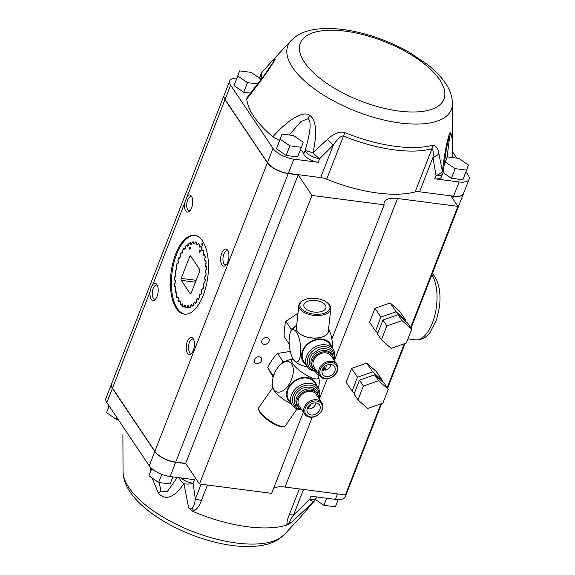 <?xml version="1.0" encoding="UTF-8"?>
<svg xmlns="http://www.w3.org/2000/svg" width="575" height="575" viewBox="0 0 575 575"><rect width="100%" height="100%" fill="white"/><g stroke="black" fill="none" stroke-linecap="round" stroke-linejoin="round"><path stroke-width="0.86" d="M279.5 140.465L272.909 136.757A109.214 45.324 -158.7 0 1 253.798 116.366A109.214 45.324 21.3 0 1 246.711 99.058C264.148 76.827 269.337 68.993 275.26 59.283L272.219 60.9L262.739 71.458A11.349 7.338 41.7 0 0 262.006 78.279M465.98 171.86L468.143 175.08A17.02 7.065 -158.7 0 1 469.063 179.321L463.515 193.559A17.02 7.065 -158.7 0 1 453.574 196.19L419.57 191.777A11.349 4.708 21.3 0 0 415.157 191.906A96.449 40.027 -158.7 0 1 326.665 179.206A11.349 4.708 21.3 0 0 320.67 177.574L333.363 145.029C337.762 138.618 341.133 135.628 343.483 136.067L344.849 132.617C339.768 131.086 333.953 133.335 327.405 139.366A11.349 1.603 45.8 0 0 333.363 145.029L319.628 158.736L318.234 162.301A11.349 4.708 -158.7 0 1 303.751 153.978A17.02 7.065 21.3 0 0 300.488 149.593M318.234 162.301L293.847 159.131A17.02 7.065 21.3 0 1 272.996 148.372L230.611 85.172A17.02 7.065 -158.7 0 1 229.684 80.931A17.02 7.065 -158.7 0 1 236.785 78.085M246.711 99.058L247.149 97.513L264.55 74.822L274.031 60.928A11.349 9.035 28.8 0 1 274.031 60.921A11.349 9.035 28.8 0 1 275.26 59.283M250.628 93.143L243.735 92.244L234.047 85.618L239.603 70.869L251.103 72.364L260.791 78.991L260.173 80.744M301.372 147.322L297.627 156.939L286.127 155.444L276.438 148.824L281.994 134.068L293.487 135.563L303.183 142.19L301.372 147.322L289.879 145.827L280.183 139.2L281.994 134.068M320.67 177.574L288.298 173.37A17.02 7.065 -158.7 0 1 267.447 162.61L225.055 99.41A17.02 7.065 -158.7 0 1 224.135 95.17L229.684 80.931M452.676 152.016L456.773 158.132M469.063 179.321A17.02 7.065 -158.7 0 1 459.123 181.959L434.736 178.789A11.349 4.708 -158.7 0 0 441.363 177.028L442.649 173.722A11.349 4.708 -158.7 0 1 436.022 175.483L432.932 157.5A11.349 6.742 -11.5 0 0 438.862 153.568C438.2 148.551 436.166 145.777 432.745 145.231A11.349 8.984 75 0 1 431.969 148.774C433.227 149.759 433.55 152.662 432.932 157.5L419.57 191.777M451.404 178.272L455.148 168.655L445.46 162.028L447.264 156.896L458.764 158.391L468.452 165.018L462.897 179.767L451.404 178.272L443.037 172.55M327.405 139.366L312.987 152.734C317.393 132.566 316.286 120.082 309.666 115.288C302.91 110.062 286.681 121.002 272.909 136.757M452.683 157.6L452.266 139.531L450.764 132.2C449.204 131.057 445.057 148.508 442.391 171.314L438.862 153.568M447.113 157.284L449.664 136.253L448.996 137.087M273.887 61.166L268.266 69.632M303.751 153.978L305.138 150.413A11.349 0.539 13.9 0 0 312.987 152.734A11.349 1.826 44.4 0 0 319.628 158.736A11.349 4.708 -158.7 0 1 305.138 150.413C310.572 132.006 311.571 121.426 308.143 118.673L300.89 121.584L289.175 135.003M434.736 178.789L436.022 175.483A11.349 6.627 -8.3 0 0 442.391 171.314A11.349 1.445 6.3 0 0 443.354 170.847L446.315 149.342L448.996 137.08M261.862 78.48A11.349 4.708 -158.7 0 1 260.647 74.879L259.411 78.042M466.648 170.15L455.148 168.655M443.922 165.967L445.46 162.028M444.015 165.241L447.264 156.896M243.735 92.244L247.487 82.627L237.798 76.001L239.603 70.869M257.744 83.964L247.487 82.627M234.047 85.618L237.798 76.001M286.127 155.444L289.879 145.827M276.438 148.824L280.183 139.2M180.845 477.933A11.349 4.708 21.3 0 0 193.092 483.273L195.335 499.057A11.349 4.708 21.3 0 1 201.322 500.681C199.388 505.885 196.887 509.342 193.811 511.053L192.927 511.419A96.449 40.027 -158.7 0 0 287.04 525.047L290.95 522.833L313.562 501.752L300.373 517.299M192.927 511.419L188.701 508.034L183.95 483.69A11.349 8.136 -148.1 0 1 179.177 477.717M152.03 477.954L158.513 493.271C165.557 500.94 174.031 497.742 183.95 483.69A11.349 6.584 173 0 0 193.092 483.273L194.487 479.708L170.099 476.538L175.648 462.3L185.826 463.622M150.147 466.943L150.686 470.875M112.405 388.341L106.857 402.579A17.02 7.065 -158.7 0 1 105.937 398.338L111.485 384.1A17.02 7.065 21.3 0 0 112.405 388.341L154.797 451.54A17.02 7.065 21.3 0 0 175.648 462.3M106.857 402.579L149.248 465.779A17.02 7.065 21.3 0 0 170.099 476.538M290.95 522.833L289.397 522.574C289.915 520.734 291.302 518.204 293.559 514.984L309.695 499.495L310.982 496.189L335.369 499.359A17.02 7.065 -158.7 0 0 345.316 496.728L350.865 482.49A17.02 7.065 21.3 0 0 350.901 482.396M122.892 434.793L123.036 471.543A87.781 36.433 -158.7 0 0 128.857 487.514A87.781 36.433 -158.7 0 0 208.136 536.82A87.781 36.433 -158.7 0 0 284.452 534.477L278.753 539.221C273.966 542.232 268.446 544.281 262.193 545.359C249.284 547.544 234.399 546.688 217.537 542.8C181.901 534.678 144.44 513.683 130.072 491.841C125.602 485.415 123.258 478.652 123.036 471.543M349.665 483.978A17.02 7.065 21.3 0 0 350.865 482.49M287.04 525.047L286.925 524.659C286.796 522.093 287.529 518.909 289.139 515.114L299.359 488.915M159.232 482.547L160.907 491.1L167.318 491.567L177.28 477.473M284.452 534.477L300.402 517.27L314.338 501.033A11.349 7.259 -139.2 0 1 313.562 501.752A11.349 1.703 -134.8 0 1 309.695 499.495A11.349 4.708 21.3 0 0 316.322 497.742L316.638 496.929M303.514 489.454L293.559 514.984A11.349 4.708 21.3 0 0 289.139 515.114M201.128 484.193L195.335 499.057C194.731 503.801 193.66 506.877 192.129 508.286L188.701 508.034M289.397 522.574A11.349 9.696 -16.6 0 0 286.925 524.659M192.129 508.286A11.349 3.932 -112.8 0 1 193.811 511.053M338.215 499.574L335.397 506.791L323.897 505.296L315.445 499.51M326.658 498.23L323.897 505.296M118.227 419.527L116.236 419.268L106.548 412.642L109.02 405.799M116.905 417.558L116.236 419.268M109.142 405.986L106.548 412.642M172.881 476.898L170.121 483.963L158.628 482.468L148.932 475.841L151.627 468.438M161.783 474.368L158.628 482.468M151.771 468.567L148.932 475.841M331.854 338.998L384.165 204.815L311.981 195.435L199.482 483.978L271.666 493.364L303.341 412.131M318.342 373.664L317.838 374.943M266.814 337.568A4.018 3.141 146.1 0 0 262.66 339.336A4.018 3.141 146.1 0 0 262.15 343.217A4.018 3.141 146.1 0 0 264.162 344.382A4.018 3.141 146.1 0 0 268.309 342.614A4.018 3.141 146.1 0 0 268.827 338.732A4.018 3.141 146.1 0 0 266.814 337.568M259.318 356.802A4.018 3.141 146.1 0 0 255.163 358.57A4.018 3.141 146.1 0 0 254.646 362.451A4.018 3.141 146.1 0 0 256.658 363.623A4.018 3.141 146.1 0 0 260.813 361.855A4.018 3.141 146.1 0 0 261.33 357.973A4.018 3.141 146.1 0 0 259.318 356.802M150.046 291.812L151.124 287.478L152.95 284.359A8.625 4.018 -82.6 0 1 156.889 284.56A8.625 4.018 -82.6 0 1 157.076 296.391A8.625 4.018 -82.6 0 1 154.912 299.769A8.625 4.018 -82.6 0 1 150.046 291.812L112.484 388.147L154.869 451.346A17.02 7.065 21.3 0 0 175.72 462.113L185.682 463.407L298.181 174.857L311.981 195.435M185.682 463.407L199.482 483.978M154.869 451.346L267.375 162.804A17.02 7.065 21.3 0 0 288.226 173.564L298.181 174.857M267.375 162.804L224.983 99.597A17.02 7.065 -158.7 0 1 224.063 95.357A17.02 7.065 -158.7 0 1 224.099 95.263M184.518 203.392A8.625 4.018 -82.6 0 0 185.696 210.824A8.625 4.018 -82.6 0 0 189.383 211.348A8.625 4.018 -82.6 0 0 192.524 204.082A8.625 4.018 -82.6 0 0 191.396 196.204A8.625 4.018 -82.6 0 0 191.36 196.147A8.625 4.018 -82.6 0 0 187.421 195.938L152.95 284.359M193.171 338.661A8.625 4.018 -82.6 0 0 193.135 338.603A8.625 4.018 -82.6 0 0 187.306 341.55A8.625 4.018 -82.6 0 0 187.472 353.28A8.625 4.018 -82.6 0 0 191.159 353.812A8.625 4.018 -82.6 0 0 194.3 346.545A8.625 4.018 -82.6 0 0 193.171 338.661M221.799 253.086A8.625 4.018 -82.6 0 0 221.181 263.192A8.625 4.018 -82.6 0 0 225.63 265.398A8.625 4.018 -82.6 0 0 227.793 262.02A8.625 4.018 -82.6 0 0 227.607 250.19A8.625 4.018 -82.6 0 0 221.799 253.086M176.309 308.401A39.711 18.501 -82.6 0 0 184.316 314.123A39.711 18.501 -82.6 0 0 206.001 286.573A39.711 18.501 -82.6 0 0 202.558 241.076A39.711 18.501 -82.6 0 0 194.551 235.355A39.711 18.501 -82.6 0 0 172.874 262.912A39.711 18.501 -82.6 0 0 176.309 308.401M195.047 235.434A39.711 18.501 -82.6 0 0 173.743 263.551A39.711 18.501 -82.6 0 0 177.308 308.531A39.711 18.501 -82.6 0 0 184.812 314.173M203.816 255.005A31.431 14.641 -82.6 0 0 203.421 253.726L203.931 251.886L203.076 249.758L202.148 250.563A31.431 14.641 -82.6 0 0 201.868 250.01A31.431 14.641 -82.6 0 0 201.595 249.507L201.94 247.566L200.847 245.942L199.978 247.092A31.431 14.641 -82.6 0 0 199.331 246.359L199.489 244.397L198.21 243.34L197.441 244.792A31.431 14.641 -82.6 0 0 196.7 244.382L196.664 242.478L195.256 242.032L194.609 243.721A31.431 14.641 -82.6 0 0 193.818 243.649L193.588 241.881L192.1 242.068L191.612 243.922A31.431 14.641 -82.6 0 0 190.792 244.195L190.382 242.636L188.88 243.441L188.564 245.388A31.431 14.641 -82.6 0 0 187.752 245.992L187.177 244.706L185.725 246.107L185.588 248.062A31.431 14.641 -82.6 0 0 184.819 248.975L184.108 248.019L182.757 249.945L182.814 251.836A31.431 14.641 -82.6 0 0 182.117 253.022L181.298 252.425L180.104 254.804L180.356 256.551A31.431 14.641 -82.6 0 0 179.759 257.952L178.861 257.751L177.876 260.489L178.3 262.013A31.431 14.641 -82.6 0 0 177.833 263.58L176.892 263.774L176.158 266.757L176.748 268.007A31.431 14.641 -82.6 0 0 176.424 269.675L175.483 270.25L175.03 273.362L175.756 274.275A31.431 14.641 -82.6 0 0 175.591 275.978L174.685 276.92L174.527 280.025L175.361 280.571A31.431 14.641 -82.6 0 0 175.361 282.232L174.527 283.504L174.678 286.472L175.583 286.63A31.431 14.641 -82.6 0 0 175.749 288.19L175.023 289.735L175.476 292.452L176.417 292.215A31.431 14.641 -82.6 0 0 176.741 293.602L176.151 295.363L176.877 297.713L177.819 297.081A31.431 14.641 -82.6 0 0 178.286 298.245L177.862 300.143L178.839 302.033L179.738 301.048A31.431 14.641 -82.6 0 0 180.334 301.933L180.083 303.895L181.276 305.246L182.095 303.938A31.431 14.641 -82.6 0 0 182.792 304.513L182.735 306.453L184.086 307.215L184.798 305.641A31.431 14.641 -82.6 0 0 185.567 305.886L185.696 307.726L187.155 307.862L187.723 306.08A31.431 14.641 -82.6 0 0 188.535 305.979L188.852 307.654L190.361 307.158L190.763 305.246A31.431 14.641 -82.6 0 0 191.583 304.808L192.079 306.238L193.567 305.131L193.789 303.169A31.431 14.641 -82.6 0 0 194.587 302.407L195.227 303.535L196.643 301.868L196.679 299.934A31.431 14.641 -82.6 0 0 197.419 298.878L198.188 299.661L199.467 297.498L199.309 295.672A31.431 14.641 -82.6 0 0 199.963 294.371L200.826 294.774L201.918 292.201L201.581 290.555A31.431 14.641 -82.6 0 0 202.12 289.067L203.04 289.074L203.902 286.199L203.392 284.805A31.431 14.641 -82.6 0 0 203.794 283.18L204.743 282.792L205.34 279.73L204.678 278.645A31.431 14.641 -82.6 0 0 204.923 276.949L205.857 276.187L206.159 273.067L205.376 272.327A31.431 14.641 -82.6 0 0 205.462 270.638L206.339 269.524L206.339 266.477L205.462 266.117A31.431 14.641 -82.6 0 0 205.383 264.5L206.166 263.084L205.864 260.223L204.937 260.267A31.431 14.641 -82.6 0 0 204.693 258.786L205.354 257.118L204.765 254.574L203.816 255.005M202.774 243.203A1.136 0.532 -82.6 0 0 202.005 243.577A1.136 0.532 -82.6 0 0 202.026 245.13A1.136 0.532 -82.6 0 0 202.795 244.756A1.136 0.532 -82.6 0 0 202.774 243.203M112.484 388.147A17.02 7.065 -158.7 0 1 111.557 383.906L224.063 95.357M384.165 204.815A22.691 9.416 -158.7 0 1 384.28 202.019A22.691 9.416 -158.7 0 1 397.533 198.504L457.908 206.353L451.008 196.061L453.495 196.384L452.662 198.526M273.592 488.434A22.691 9.416 -158.7 0 1 285.035 487.054L345.41 494.895L380.909 403.851M387.219 387.665L404.34 343.735M410.651 327.549L457.908 206.353M382.03 381.354L382.382 380.456L376.467 371.637L366.728 363.077L351.577 368.402L346.157 382.282L352.072 391.101L354.394 393.142M377.832 333.033L375.511 330.992L369.596 322.173L375.008 308.286L390.166 302.96L399.905 311.521L405.821 320.34L405.468 321.238M382.382 380.456L372.643 371.896L357.485 377.222L352.072 391.101M366.728 363.077L372.643 371.896M351.577 368.402L357.485 377.222M374.613 374.835L384.352 383.396L388.298 389.275L382.885 403.154L367.727 408.48L357.988 399.92L354.049 394.04L359.461 380.161L374.613 374.835L378.558 380.715L388.298 389.275M357.988 399.92L363.4 386.041L378.558 380.715M363.4 386.041L359.461 380.161M381.62 403.6L350.937 482.296A17.02 7.065 -158.7 0 1 349.744 483.783M463.479 193.653A17.02 7.065 -158.7 0 1 463.443 193.746A17.02 7.065 -158.7 0 1 453.495 196.384M193.638 339.516A7.094 3.306 -82.6 0 0 192.783 339.135A7.094 3.306 -82.6 0 0 188.909 344.058A7.094 3.306 -82.6 0 0 189.527 352.18A7.094 3.306 97.4 0 0 190.958 353.201A7.094 3.306 97.4 0 0 191.877 353.057M228.11 251.103A7.094 3.306 97.4 0 0 227.254 250.722A7.094 3.306 97.4 0 0 223.876 254.078A7.094 3.306 -82.6 0 0 225.429 264.787A7.094 3.306 -82.6 0 0 226.349 264.644M191.863 197.06A7.094 3.306 97.4 0 0 191.008 196.679A7.094 3.306 97.4 0 0 187.134 201.602A7.094 3.306 97.4 0 0 187.752 209.724A7.094 3.306 -82.6 0 0 189.182 210.745A7.094 3.306 -82.6 0 0 190.102 210.594M157.392 285.473A7.094 3.306 -82.6 0 0 156.537 285.092A7.094 3.306 -82.6 0 0 153.158 288.456A7.094 3.306 97.4 0 0 154.711 299.158A7.094 3.306 97.4 0 0 155.631 299.014M375.008 308.286L380.923 317.105L396.082 311.779L405.821 320.34M390.166 302.96L396.082 311.779M375.511 330.992L380.923 317.105M381.426 339.811L377.488 333.931L382.9 320.045L398.051 314.719L407.79 323.279L411.736 329.159L406.317 343.045L391.165 348.364L381.426 339.811L386.838 325.924L401.99 320.598L411.736 329.159M398.051 314.719L401.99 320.598M382.9 320.045L386.838 325.924M202.105 250.829L203.025 250.024L203.802 251.951L203.291 253.776A31.201 14.533 97.4 0 1 203.751 255.257L204.693 254.826L205.225 257.126L204.571 258.779A31.201 14.533 97.4 0 1 204.851 260.489L205.778 260.453L206.044 263.034L205.268 264.442A31.201 14.533 97.4 0 1 205.361 266.311L206.231 266.671L206.231 269.423L205.354 270.53A31.201 14.533 97.4 0 1 205.261 272.485L206.037 273.218L205.764 276.036L204.837 276.798A31.201 14.533 97.4 0 1 204.549 278.753L205.21 279.838L204.671 282.598L203.73 282.986A31.201 14.533 97.4 0 1 203.27 284.862L203.773 286.249L202.997 288.851L202.077 288.837A31.201 14.533 97.4 0 1 201.458 290.562L201.796 292.201L200.804 294.522L199.942 294.12A31.201 14.533 97.4 0 1 199.194 295.622L199.345 297.44L198.195 299.395L197.426 298.619A31.201 14.533 97.4 0 1 196.571 299.834L196.535 301.76L195.263 303.262L194.623 302.141A31.201 14.533 97.4 0 1 193.703 303.025L193.473 304.973L192.129 305.972L191.64 304.549A31.201 14.533 97.4 0 1 190.699 305.059L190.289 306.957L188.931 307.402L188.614 305.742A31.201 14.533 97.4 0 1 187.68 305.857L187.112 307.632L185.797 307.51L185.667 305.677A31.201 14.533 97.4 0 1 184.776 305.39L184.065 306.957L182.85 306.274L182.907 304.34A31.201 14.533 97.4 0 1 182.103 303.679L181.283 304.98L180.212 303.758L180.457 301.81A31.201 14.533 97.4 0 1 179.774 300.783L178.875 301.76L177.991 300.057L178.415 298.166A31.201 14.533 97.4 0 1 177.876 296.829L176.942 297.447L176.281 295.327L176.87 293.573A31.201 14.533 97.4 0 1 176.496 291.971L175.555 292.208L175.152 289.757L175.871 288.219A31.201 14.533 97.4 0 1 175.684 286.422L174.778 286.264L174.642 283.583L175.476 282.318A31.201 14.533 97.4 0 1 175.476 280.392L174.642 279.845L174.786 277.049L175.684 276.108A31.201 14.533 97.4 0 1 175.878 274.138L175.152 273.233L175.562 270.423L176.503 269.848A31.201 14.533 97.4 0 1 176.877 267.921L176.295 266.678L176.949 263.982L177.891 263.796A31.201 14.533 97.4 0 1 178.43 261.984L178.006 260.461L178.89 257.988L179.788 258.197A31.201 14.533 97.4 0 1 180.478 256.572L180.227 254.84L181.305 252.684L182.124 253.273A31.201 14.533 97.4 0 1 182.929 251.908L182.872 250.032L184.093 248.285L184.798 249.241A31.201 14.533 97.4 0 1 185.689 248.184L185.818 246.244L187.134 244.979L187.702 246.258A31.201 14.533 97.4 0 1 188.643 245.561L188.959 243.62L190.318 242.894L190.72 244.44A31.201 14.533 97.4 0 1 191.669 244.123L192.158 242.283L193.502 242.118L193.725 243.872A31.201 14.533 97.4 0 1 194.645 243.951L195.284 242.276L196.564 242.679L196.592 244.569A31.201 14.533 97.4 0 1 197.448 245.043L198.217 243.606L199.367 244.562L199.216 246.51A31.201 14.533 97.4 0 1 199.963 247.358L200.826 246.208L201.811 247.681L201.473 249.607A31.201 14.533 97.4 0 1 201.789 250.19A31.201 14.533 97.4 0 1 202.105 250.829M181.204 278.379A1.416 0.661 97.4 0 0 181.233 280.312L190.181 293.66A1.416 0.661 97.4 0 0 190.469 293.868A1.416 0.661 97.4 0 0 191.144 293.192L199.654 271.364A1.416 0.661 97.4 0 0 199.633 269.423L190.677 256.076A1.416 0.661 97.4 0 0 190.397 255.875A1.416 0.661 97.4 0 0 189.721 256.543L181.204 278.379L196.161 280.32M200.064 250.168A1.136 0.532 -82.6 0 0 199.288 250.542A1.136 0.532 -82.6 0 0 199.309 252.094A1.136 0.532 -82.6 0 0 200.078 251.721A1.136 0.532 -82.6 0 0 200.064 250.168M190.26 247.077A1.136 0.532 -82.6 0 0 189.491 247.451A1.136 0.532 -82.6 0 0 189.506 249.004A1.136 0.532 -82.6 0 0 190.275 248.63A1.136 0.532 -82.6 0 0 190.26 247.077M202.465 245.237A1.136 0.532 97.4 0 1 202.422 245.18A1.136 0.532 97.4 0 1 202.285 244.095A1.136 0.532 97.4 0 1 202.738 243.153M205.325 260.245A31.431 14.641 97.4 0 1 205.333 260.317L205.872 260.295M200.876 294.666L200.359 294.422A31.431 14.641 97.4 0 1 200.308 294.537M185.675 305.857A31.431 14.641 97.4 0 1 185.193 305.692L185.164 305.763M184.144 307.079L183.138 306.439M175.698 286.637L175.066 286.314M175.476 280.435L174.929 280.032M177.265 263.918L177.912 263.702M191.144 244.066L191.188 244.246A31.431 14.641 97.4 0 1 191.683 244.073M192.467 242.24L193.603 241.982M194.213 243.671L194.213 243.699A31.431 14.641 97.4 0 1 194.731 243.735M197.527 244.9A31.201 14.533 -82.6 0 0 196.995 244.619L196.995 244.533M196.672 242.636L195.658 242.391M182.218 253.108L181.614 252.907M179.803 258.161L179.278 258.074M175.928 292.114L176.525 292.114M186.192 307.546L187.22 307.654M188.032 306.051L188.075 305.907A31.201 14.533 -82.6 0 0 188.636 305.857M189.297 307.287L190.368 307.115M202.414 289.067A31.201 14.533 -82.6 0 0 202.472 288.894L203.097 288.894M204.125 283.044A31.201 14.533 -82.6 0 0 204.125 283.037L204.743 282.785M206.339 266.599L205.757 266.362A31.201 14.533 -82.6 0 0 205.757 266.232M199.748 252.195A1.136 0.532 97.4 0 1 199.712 252.145A1.136 0.532 97.4 0 1 199.568 251.059A1.136 0.532 97.4 0 1 200.021 250.118M189.944 249.104A1.136 0.532 97.4 0 1 189.908 249.054A1.136 0.532 97.4 0 1 189.764 247.969A1.136 0.532 97.4 0 1 190.217 247.027M300.387 408.71L295.607 405.21C290.576 395.866 300.538 384.165 313.088 387.744A1.337 0.748 113.4 0 1 313.289 387.917A1.337 0.748 113.4 0 1 313.044 389.642A11.543 9.02 -33.9 0 1 316.322 392.323L317.22 393.659A11.543 9.02 146.1 0 0 313.943 390.978A11.543 9.02 146.1 0 0 300.538 394.285A11.543 9.02 146.1 0 0 298.051 406.518A11.543 9.02 146.1 0 0 301.336 409.199A11.543 9.02 146.1 0 0 301.379 409.22M314.475 390.439A1.337 0.798 -54.9 0 0 314.884 388.808A1.337 0.798 -54.9 0 0 314.755 388.671A1.337 0.798 -54.9 0 0 313.123 389.677M318.859 398.36A15.568 12.168 146.1 0 0 318.162 387.83A15.568 12.168 146.1 0 0 313.734 384.215A15.568 12.168 146.1 0 0 295.651 388.671A15.568 12.168 146.1 0 0 292.301 405.174A15.568 12.168 146.1 0 0 296.729 408.789A15.568 12.168 146.1 0 0 301.782 409.817M318.514 397.842A14.21 11.105 146.1 0 0 313.468 385.997A14.21 11.105 146.1 0 0 294.882 392.524A14.21 11.105 146.1 0 0 297.943 408.423A14.21 11.105 146.1 0 0 301.437 409.299M292.301 405.174L288.794 399.941A15.568 12.168 -33.9 0 1 292.143 383.439A15.568 12.168 -33.9 0 1 310.227 378.982A15.568 12.168 -33.9 0 1 314.654 382.598L318.162 387.83M290.777 402.895A16.222 12.679 -33.9 0 1 289.362 385.926A16.222 12.679 -33.9 0 1 310.586 378.465A16.222 12.679 -33.9 0 1 316.631 385.552M281.563 363.745A16.222 9.042 113.4 0 1 292.725 366.21A16.222 9.042 113.4 0 1 288.478 385.243A16.222 9.042 113.4 0 1 272.421 384.876A16.222 9.042 113.4 0 1 277.2 368.438A16.222 9.042 113.4 0 1 281.563 363.745A23.51 23.51 0 0 1 293.113 359.095A16.222 4.55 34.7 0 0 292.747 363.673A16.222 4.55 34.7 0 0 310.744 377.423A16.222 4.55 34.7 0 0 318.593 376.661A16.222 4.55 34.7 0 0 317.465 374.361A16.222 4.55 34.7 0 0 314.812 371.184M318.342 388.103A16.222 9.042 -66.6 0 0 319.19 380.025A23.51 23.51 0 0 0 318.593 376.661M291.525 404.009A16.222 4.55 -145.3 0 1 274.146 390.54A16.222 4.55 -145.3 0 1 273.024 388.24A23.51 23.51 0 0 1 272.421 384.876M273.154 377.243L267.749 367.669C270.401 361.97 273.686 357.226 277.603 353.438L290.26 351.418M274.304 373.822L273.067 375.604L267.749 367.669M273.067 375.604L273.434 376.244M286.213 360.985L282.922 361.373L277.603 353.438M282.922 361.373L280.916 364.27M297.016 408.911L285.229 425.946A16.057 4.499 -145.3 0 1 283.906 426.628A16.057 4.499 -145.3 0 1 271.623 421.928A16.057 4.499 -145.3 0 1 259.792 411.513A16.057 4.499 -145.3 0 1 258.657 409.148A16.057 4.499 -145.3 0 1 258.829 407.668L272.83 387.435M283.906 426.628L282.735 426.787A15.151 4.248 -145.3 0 1 271.148 422.352A15.151 4.248 -145.3 0 1 259.986 412.527A15.151 4.248 -145.3 0 1 258.915 410.291L258.657 409.148M284.187 361.222A11.665 9.121 -33.9 0 1 281.793 362.998M307.266 408.444A7.094 5.542 146.1 0 0 307.639 408.458M317.465 403.37A7.094 5.542 -33.9 0 1 319.484 405.016A7.094 5.542 -33.9 0 1 317.953 412.534A7.094 5.542 -33.9 0 1 309.717 414.561A7.094 5.542 -33.9 0 1 307.704 412.915A7.094 5.542 -33.9 0 1 309.228 405.397A7.094 5.542 -33.9 0 1 317.465 403.37M315.711 402.931A5.901 4.614 -33.9 0 1 307.884 408.832L311.312 403.88M307.884 408.832L307.395 408.092M318.715 401.566A9.372 7.324 146.1 0 0 306.446 405.878A9.372 7.324 146.1 0 0 308.473 416.365A9.372 7.324 146.1 0 0 320.735 412.052A9.372 7.324 146.1 0 0 318.715 401.566M307.661 416.609A10.278 8.036 146.1 0 0 319.599 413.662A10.278 8.036 146.1 0 0 321.813 402.766A10.278 8.036 146.1 0 0 318.895 400.38A10.278 8.036 146.1 0 0 306.949 403.327A10.278 8.036 146.1 0 0 304.736 414.223A10.278 8.036 146.1 0 0 307.661 416.609M304.736 414.223L299.101 405.813A10.278 8.036 -33.9 0 1 301.314 394.917A10.278 8.036 -33.9 0 1 313.253 391.978A10.278 8.036 -33.9 0 1 316.178 394.364L321.813 402.766M318.457 397.763A11.543 9.02 146.1 0 0 317.22 393.659M298.051 406.518L297.153 405.174A11.543 9.02 -33.9 0 1 299.64 392.948A11.543 9.02 -33.9 0 1 313.044 389.642M333.859 359.893A15.568 12.168 146.1 0 0 333.162 349.356A15.568 12.168 146.1 0 0 321.669 344.82A15.568 12.168 146.1 0 0 308.128 353.251A15.568 12.168 146.1 0 0 307.302 366.699A15.568 12.168 146.1 0 0 316.782 371.342M333.514 359.375A14.21 11.105 146.1 0 0 322.014 346.682A14.21 11.105 146.1 0 0 307.683 358.908A14.21 11.105 146.1 0 0 316.437 370.825M294.558 360.971A16.222 5.556 83.3 0 1 289.29 337.432A16.222 5.556 83.3 0 1 291.072 331.2A16.222 5.556 83.3 0 1 297.994 335.117A16.222 5.556 83.3 0 1 300.56 354.243A16.222 5.556 83.3 0 1 294.558 360.971A23.51 23.51 0 0 0 296.283 362.466A16.222 8.46 -173.8 0 0 307.302 366.692L303.794 361.467A15.568 12.168 -33.9 0 1 304.621 348.019A15.568 12.168 -33.9 0 1 318.155 339.588A15.568 12.168 -33.9 0 1 329.655 344.123L333.162 349.356M305.778 364.421A16.222 12.679 -33.9 0 1 301.588 354.567A16.222 12.679 -33.9 0 1 318.219 339.034A16.222 12.679 -33.9 0 1 331.631 347.077M296.542 326.614A16.222 8.46 6.2 0 0 297.239 331.308A16.222 8.46 6.2 0 0 318.011 337.942A16.222 8.46 6.2 0 0 328.469 330.079M332.487 348.349A16.222 5.556 -96.7 0 0 328.584 329.001M294.12 327.412L291.151 329.216L285.832 321.281L297.994 313.289M289.189 344.051L284.172 336.576C284.086 330.539 284.639 325.443 285.832 321.281M330.776 308.789L328.339 331.272A16.057 8.373 -173.8 0 1 314.762 338.043A16.057 8.373 -173.8 0 1 297.397 331.293A16.057 8.373 -173.8 0 1 296.412 327.808L298.856 305.318A16.057 8.373 6.2 0 0 299.834 308.811A16.057 8.373 6.2 0 0 317.206 315.553A16.057 8.373 6.2 0 0 330.776 308.789A16.057 8.373 6.2 0 0 329.798 305.303A16.057 8.373 6.2 0 0 328.002 303.341L327.34 302.781A15.151 7.899 6.2 0 0 303.499 300.193A15.151 7.899 6.2 0 0 300.768 307.941A15.151 7.899 6.2 0 0 320.167 314.13A15.151 7.899 6.2 0 0 329.037 304.628A15.151 7.899 6.2 0 0 327.34 302.781M303.499 300.193L302.738 300.596A16.057 8.373 6.2 0 0 298.856 305.318M325.313 305.066A11.155 5.815 -173.8 0 1 325.982 307.596A11.155 5.815 -173.8 0 1 316.458 312.189A11.155 5.815 -173.8 0 1 304.491 307.503A11.155 5.815 -173.8 0 1 303.801 305.188A11.155 5.815 -173.8 0 1 313.138 300.38A11.155 5.815 -173.8 0 1 325.313 305.066M291.151 329.216L290.907 331.466M323.653 369.919A7.094 5.542 146.1 0 0 325.263 369.531M330.711 364.457A5.901 4.614 -33.9 0 1 325.709 370.199L324.71 368.704L324.976 366.275M327.937 376.51A7.094 5.542 -33.9 0 1 322.704 374.44A7.094 5.542 -33.9 0 1 323.078 368.316A7.094 5.542 -33.9 0 1 329.245 364.478A7.094 5.542 -33.9 0 1 334.485 366.541A7.094 5.542 -33.9 0 1 334.104 372.665A7.094 5.542 -33.9 0 1 327.937 376.51M323.941 367.217L323.596 370.451A5.901 4.614 -33.9 0 1 322.201 370.163M325.709 370.199L326.226 365.456M327.728 378.443A9.372 7.324 146.1 0 0 337.338 369.466A9.372 7.324 146.1 0 0 329.453 362.545A9.372 7.324 146.1 0 0 319.844 371.515A9.372 7.324 146.1 0 0 327.728 378.443M329.223 361.301A10.278 8.036 146.1 0 0 320.282 366.872A10.278 8.036 146.1 0 0 319.736 375.748A10.278 8.036 146.1 0 0 327.333 378.745A10.278 8.036 146.1 0 0 336.267 373.175A10.278 8.036 146.1 0 0 336.813 364.298A10.278 8.036 146.1 0 0 329.223 361.301M319.736 375.748L314.101 367.339A10.278 8.036 -33.9 0 1 314.647 358.462A10.278 8.036 -33.9 0 1 323.581 352.892A10.278 8.036 -33.9 0 1 331.178 355.889L336.813 364.298M333.457 359.289A11.543 9.02 146.1 0 0 332.221 355.185A11.543 9.02 146.1 0 0 323.703 351.828A11.543 9.02 146.1 0 0 313.662 358.074A11.543 9.02 146.1 0 0 313.052 368.043A11.543 9.02 146.1 0 0 316.379 370.746M313.052 368.043L312.153 366.699A11.543 9.02 -33.9 0 1 312.764 356.737A11.543 9.02 -33.9 0 1 322.805 350.484A11.543 9.02 -33.9 0 1 331.322 353.848L332.221 355.185M304.491 62.316A77.086 31.992 21.3 0 0 398.921 111.047A77.086 31.992 21.3 0 0 439.774 79.903A77.086 31.992 21.3 0 0 345.345 31.172A77.086 31.992 21.3 0 0 304.491 62.316M452.482 103.5C452.259 96.392 449.916 89.621 445.445 83.195C441.068 76.755 435.138 70.581 427.671 64.673L409.012 52.167C392.732 42.974 375.497 36.282 357.312 32.092C340.716 28.326 326.061 27.528 313.339 29.677C307.057 30.762 301.508 32.825 296.7 35.858L291.065 40.566A87.781 36.433 21.3 0 0 292.61 67.505A87.781 36.433 21.3 0 0 385.236 120.333A87.781 36.433 21.3 0 0 452.482 103.5L452.698 157.6M230.611 85.172L225.055 99.41M267.447 162.61L272.996 148.372M288.298 173.37L293.847 159.131M459.123 181.959L453.574 196.19M344.849 132.617A95.795 39.761 21.3 0 0 432.745 145.231M308.143 118.673A11.349 4.564 -58.9 0 1 309.666 115.288M415.157 191.906L431.969 148.774A96.449 40.027 -158.7 0 1 343.483 136.067L326.665 179.206M449.664 136.253A11.349 11.169 -72.7 0 0 450.764 132.2M149.248 465.779L154.797 451.54M337.511 493.875L335.369 499.359M201.322 500.681L207.431 485.012M160.907 491.1A11.349 0.97 142.1 0 0 158.513 493.271M175.72 462.113L288.226 173.564M224.983 99.597L187.421 195.938M397.533 198.504L334.334 360.597M327.261 378.753L319.333 399.072M312.261 417.227L285.035 487.054M407.934 338.898L415.466 339.875A35.456 16.517 -82.6 0 0 434.793 315.402A35.456 16.517 -82.6 0 0 431.847 274.793M190.181 293.66L190.792 293.739M181.233 280.312L195.443 282.167M189.721 256.543L191.116 256.73M199.848 294.328L200.244 294.378M310.586 378.465A23.51 13.103 -66.6 0 0 310.744 377.423M318.011 337.942A23.51 8.05 83.3 0 1 318.219 339.034M291.065 40.566L272.219 60.9M273.88 61.281L274.031 60.921M442.649 173.722A11.349 11.349 0 0 0 443.354 170.847M262.739 71.458A11.349 11.349 0 0 0 260.647 74.879M314.338 501.033A11.349 11.349 0 0 0 316.322 497.742M463.443 193.746L411.046 328.138M405.059 343.483L387.607 388.247M432.335 273.527L434.592 276.309C439.379 284.258 440.989 294.558 439.422 307.215L436.583 319.7L429.949 332.587C426.176 337.719 421.353 340.148 415.466 339.875M318.37 396.649L316.94 390.899L314.755 388.671M315.387 370.243L310.608 366.735C308.358 362.006 308.876 357.772 312.16 354.027L319.585 349.047C326.384 348.055 330.503 349.183 331.94 352.425L333.371 358.182M296.7 325.17A23.51 23.51 0 0 0 291.072 331.2"/></g></svg>
